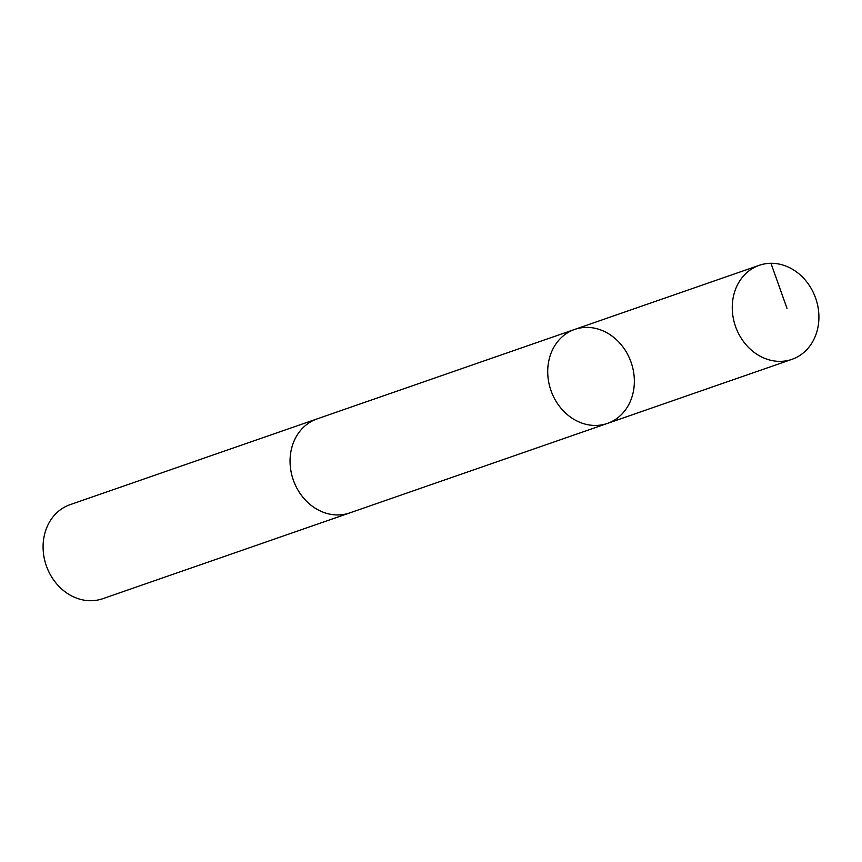 <?xml version="1.0" encoding="UTF-8"?>
<svg xmlns="http://www.w3.org/2000/svg" width="862" height="862" viewBox="0 0 862 862"><rect width="100%" height="100%" fill="white"/><g stroke="black" fill="none" stroke-linecap="round" stroke-linejoin="round"><path stroke-width="1.29" d="M350.597 512.61A49.77 42.486 -109.2 0 1 349.703 512.933A49.759 42.475 -109.2 0 1 318.832 510.261A49.759 42.475 -109.2 0 1 290.074 462.183A49.759 42.475 -109.2 0 1 317.054 418.91L574.706 329.413A49.77 42.475 70.8 0 0 550.915 390.367A49.77 42.475 70.8 0 0 607.365 423.436A49.77 42.475 70.8 0 0 634.346 380.164A49.77 42.475 70.8 0 0 605.587 332.075A49.77 42.475 70.8 0 0 574.706 329.413A49.77 42.475 70.8 0 0 550.915 390.367A49.77 42.475 70.8 0 0 607.365 423.436L791.909 359.346A49.77 42.486 -109.2 0 1 761.038 356.685A49.77 42.486 -109.2 0 1 732.269 308.596A49.77 42.486 -109.2 0 1 759.25 265.313A49.77 42.486 -109.2 0 1 790.131 267.974A49.77 42.486 -109.2 0 1 818.9 316.063A49.77 42.486 -109.2 0 1 791.909 359.346M607.365 423.436L349.703 512.922A49.77 42.486 -109.2 0 1 318.832 510.272A49.77 42.486 -109.2 0 1 290.063 462.183A49.77 42.486 -109.2 0 1 317.044 418.9A49.77 42.486 -109.2 0 1 317.938 418.598M349.703 512.933L102.75 598.702A49.77 42.486 -109.2 0 1 71.869 596.041A49.77 42.486 -109.2 0 1 43.1 547.952A49.77 42.486 -109.2 0 1 70.091 504.669L317.044 418.9M770.951 263.298L787.006 308.359M574.706 329.413L759.25 265.313"/></g></svg>
